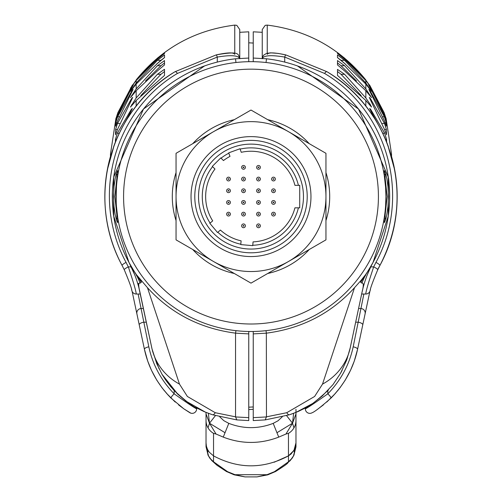 <?xml version="1.0" encoding="UTF-8"?>
<svg xmlns="http://www.w3.org/2000/svg" width="502" height="502" viewBox="0 0 502 502"><rect width="100%" height="100%" fill="white"/><g stroke="black" fill="none" stroke-linecap="round" stroke-linejoin="round"><path stroke-width="0.75" d="M286.579 415.631L292.515 423.217L276.947 432.73L273.201 423.368C258.398 429.047 243.602 429.047 228.799 423.368L223.264 437.116C241.757 444.195 260.243 444.195 278.735 437.116L276.947 432.73M282.268 416.804L278.052 420.764L273.201 423.368M294.053 451.882L295.973 446.473L295.973 413.918L292.515 423.217L293.632 413.315M295.973 413.918L295.973 412.406M278.735 437.116L285.952 434.035L292.515 423.217L293.959 427.873A14.991 14.934 180 0 1 288.462 433.345L288.462 461.79L274.418 471.692L266.989 474.704L235.011 474.704L227.582 471.692L213.538 461.79L213.538 433.345A14.991 14.934 180 0 1 206.027 420.4L206.027 446.473L207.947 451.882M295.973 420.4A14.991 14.934 180 0 1 293.959 427.873M285.952 434.035L288.462 433.345M274.155 462.242L288.462 455.885L291.166 453.896L294.486 449.409L295.596 446.234L295.973 442.896L293.959 450.401L288.462 455.885C263.487 469.132 238.513 469.132 213.538 455.885L209.303 452.252L207.514 449.409L206.404 446.234L206.027 442.896L206.027 412.399L206.027 413.924L209.485 423.224L208.041 427.873M215.427 415.631L209.485 423.224L208.368 413.315M213.538 433.345L216.042 434.035L209.485 423.224L225.053 432.73M228.799 423.368L223.773 420.645L219.732 416.804M216.042 434.035L223.264 437.116M295.967 446.912L293.877 455.301A7.492 5.365 26.7 0 1 293.413 456.011L295.967 446.912L295.973 409.337M209.547 457.761A7.492 5.961 -33.9 0 0 209.641 457.906A7.492 5.961 -33.9 0 0 210.696 459.029L213.538 461.79A7.492 5.867 135.3 0 1 211.969 460.754A7.492 5.867 135.3 0 1 211.731 460.503M293.877 455.301A7.492 5.365 26.7 0 0 293.89 455.276A7.492 5.365 26.7 0 0 294.153 454.592M293.413 456.011L291.304 459.029A7.492 5.961 33.9 0 0 292.359 457.912A7.492 5.961 33.9 0 0 292.359 457.906A7.492 5.961 33.9 0 0 292.453 457.761M290.269 460.503A7.492 5.867 -135.3 0 1 290.037 460.748A7.492 5.867 -135.3 0 1 288.462 461.79L291.304 459.029M292.352 457.906L290.024 460.748C285.55 464.105 292.302 460.93 275.548 471.516L267.773 474.836L256.999 476.9L245.001 476.9L256.999 476.894L266.989 474.704A7.492 2.24 71.4 0 0 267.773 474.848M226.283 471.422A7.492 3.476 -62.3 0 0 226.44 471.516L234.221 474.842L245.001 476.9L235.011 474.704A7.492 2.24 108.6 0 1 234.221 474.842A7.492 2.24 108.6 0 1 234.17 474.823M210.696 459.029L208.587 456.011A7.492 5.365 153.3 0 1 208.117 455.295A7.492 5.365 153.3 0 1 208.11 455.276A7.492 5.365 153.3 0 1 207.847 454.592M209.641 457.906A7.492 5.961 -33.9 0 0 209.641 457.912L211.976 460.748L217.052 465.329L226.452 471.516M208.587 456.011L206.027 446.548M365.029 276.144A139.041 139.041 0 0 0 365.644 275.253M136.356 275.253A139.041 139.041 0 0 0 136.971 276.144M267.24 54.367C268.269 52.264 274.456 52.44 285.801 54.9L326.884 71.673C391.585 109.787 417.074 197.091 379.907 265.476L377.73 269.769C372.773 281.616 370.238 288.575 370.131 290.645A4.499 4.499 0 0 1 365.776 294.028C365.883 291.342 368.518 282.293 373.676 266.888L375.942 262.402A4.499 0.847 28.1 0 1 379.907 265.476C397.848 230.631 401.726 194.287 391.535 156.442L391.535 154.127L391.535 156.442A146.157 146.157 0 0 1 377.68 269.492A146.157 146.157 0 0 0 397.157 196.589M258.492 167.731A0.376 0.376 0 0 1 258.172 167.166A0.376 0.376 0 0 1 258.819 167.166A0.376 0.376 0 0 1 258.492 167.731M258.492 169.23A1.876 1.876 0 0 0 260.369 167.354A1.876 1.876 0 0 0 258.492 165.484A1.876 1.876 0 0 0 256.622 167.354A1.876 1.876 0 0 0 258.492 169.23M243.508 167.731A0.376 0.376 0 0 1 243.181 167.166A0.376 0.376 0 0 1 243.828 167.166A0.376 0.376 0 0 1 243.508 167.731M243.508 169.23A1.876 1.876 0 0 0 245.378 167.354A1.876 1.876 0 0 0 243.508 165.484A1.876 1.876 0 0 0 241.631 167.354A1.876 1.876 0 0 0 243.508 169.23M228.517 214.505A0.376 0.376 0 0 1 228.19 213.94A0.376 0.376 0 0 1 228.837 213.94A0.376 0.376 0 0 1 228.517 214.505M228.517 215.998A1.876 1.876 0 0 0 230.387 214.128A1.876 1.876 0 0 0 228.517 212.252A1.876 1.876 0 0 0 226.64 214.128A1.876 1.876 0 0 0 228.517 215.998M228.517 202.808A0.376 0.376 0 0 1 228.19 202.25A0.376 0.376 0 0 1 228.837 202.25A0.376 0.376 0 0 1 228.517 202.808M228.517 204.308A1.876 1.876 0 0 0 230.387 202.431A1.876 1.876 0 0 0 228.517 200.562A1.876 1.876 0 0 0 226.64 202.431A1.876 1.876 0 0 0 228.517 204.308M228.517 191.118A0.376 0.376 0 0 1 228.19 190.553A0.376 0.376 0 0 1 228.837 190.553A0.376 0.376 0 0 1 228.517 191.118M228.517 192.617A1.876 1.876 0 0 0 230.387 190.741A1.876 1.876 0 0 0 228.517 188.865A1.876 1.876 0 0 0 226.64 190.741A1.876 1.876 0 0 0 228.517 192.617M228.517 179.421A0.376 0.376 0 0 1 228.19 178.863A0.376 0.376 0 0 1 228.837 178.863A0.376 0.376 0 0 1 228.517 179.421M228.517 180.921A1.876 1.876 0 0 0 230.387 179.051A1.876 1.876 0 0 0 228.517 177.175A1.876 1.876 0 0 0 226.64 179.051A1.876 1.876 0 0 0 228.517 180.921M273.483 214.505A0.376 0.376 0 0 1 273.163 213.94A0.376 0.376 0 0 1 273.81 213.94A0.376 0.376 0 0 1 273.483 214.505M273.483 215.998A1.876 1.876 0 0 0 275.36 214.128A1.876 1.876 0 0 0 273.483 212.252A1.876 1.876 0 0 0 271.613 214.128A1.876 1.876 0 0 0 273.483 215.998M273.483 202.808A0.376 0.376 0 0 1 273.163 202.25A0.376 0.376 0 0 1 273.81 202.25A0.376 0.376 0 0 1 273.483 202.808M273.483 204.308A1.876 1.876 0 0 0 275.36 202.431A1.876 1.876 0 0 0 273.483 200.562A1.876 1.876 0 0 0 271.613 202.431A1.876 1.876 0 0 0 273.483 204.308M273.483 191.118A0.376 0.376 0 0 1 273.163 190.553A0.376 0.376 0 0 1 273.81 190.553A0.376 0.376 0 0 1 273.483 191.118M273.483 192.617A1.876 1.876 0 0 0 275.36 190.741A1.876 1.876 0 0 0 273.483 188.865A1.876 1.876 0 0 0 271.613 190.741A1.876 1.876 0 0 0 273.483 192.617M273.483 179.421A0.376 0.376 0 0 1 273.163 178.863A0.376 0.376 0 0 1 273.81 178.863A0.376 0.376 0 0 1 273.483 179.421M273.483 180.921A1.876 1.876 0 0 0 275.36 179.051A1.876 1.876 0 0 0 273.483 177.175A1.876 1.876 0 0 0 271.613 179.051A1.876 1.876 0 0 0 273.483 180.921M258.492 191.118A0.376 0.376 0 0 1 258.172 190.553A0.376 0.376 0 0 1 258.819 190.553A0.376 0.376 0 0 1 258.492 191.118M258.492 192.617A1.876 1.876 0 0 0 260.369 190.741A1.876 1.876 0 0 0 258.492 188.865A1.876 1.876 0 0 0 256.622 190.741A1.876 1.876 0 0 0 258.492 192.617M258.492 179.421A0.376 0.376 0 0 1 258.172 178.863A0.376 0.376 0 0 1 258.819 178.863A0.376 0.376 0 0 1 258.492 179.421M258.492 180.921A1.876 1.876 0 0 0 260.369 179.051A1.876 1.876 0 0 0 258.492 177.175A1.876 1.876 0 0 0 256.622 179.051A1.876 1.876 0 0 0 258.492 180.921M243.508 179.421A0.376 0.376 0 0 1 243.181 178.863A0.376 0.376 0 0 1 243.828 178.863A0.376 0.376 0 0 1 243.508 179.421M243.508 180.921A1.876 1.876 0 0 0 245.378 179.051A1.876 1.876 0 0 0 243.508 177.175A1.876 1.876 0 0 0 241.631 179.051A1.876 1.876 0 0 0 243.508 180.921M243.508 191.118A0.376 0.376 0 0 1 243.181 190.553A0.376 0.376 0 0 1 243.828 190.553A0.376 0.376 0 0 1 243.508 191.118M243.508 192.617A1.876 1.876 0 0 0 245.378 190.741A1.876 1.876 0 0 0 243.508 188.865A1.876 1.876 0 0 0 241.631 190.741A1.876 1.876 0 0 0 243.508 192.617M243.508 202.808A0.376 0.376 0 0 1 243.181 202.25A0.376 0.376 0 0 1 243.828 202.25A0.376 0.376 0 0 1 243.508 202.808M243.508 204.308A1.876 1.876 0 0 0 245.378 202.431A1.876 1.876 0 0 0 243.508 200.562A1.876 1.876 0 0 0 241.631 202.431A1.876 1.876 0 0 0 243.508 204.308M243.508 214.505A0.376 0.376 0 0 1 243.181 213.94A0.376 0.376 0 0 1 243.828 213.94A0.376 0.376 0 0 1 243.508 214.505M243.508 215.998A1.876 1.876 0 0 0 245.378 214.128A1.876 1.876 0 0 0 243.508 212.252A1.876 1.876 0 0 0 241.631 214.128A1.876 1.876 0 0 0 243.508 215.998M243.508 226.195A0.376 0.376 0 0 1 243.181 225.63A0.376 0.376 0 0 1 243.828 225.63A0.376 0.376 0 0 1 243.508 226.195M243.508 227.695A1.876 1.876 0 0 0 245.378 225.818A1.876 1.876 0 0 0 243.508 223.948A1.876 1.876 0 0 0 241.631 225.818A1.876 1.876 0 0 0 243.508 227.695M258.492 226.195A0.376 0.376 0 0 1 258.172 225.63A0.376 0.376 0 0 1 258.819 225.63A0.376 0.376 0 0 1 258.492 226.195M258.492 227.695A1.876 1.876 0 0 0 260.369 225.818A1.876 1.876 0 0 0 258.492 223.948A1.876 1.876 0 0 0 256.622 225.818A1.876 1.876 0 0 0 258.492 227.695M258.492 214.505A0.376 0.376 0 0 1 258.172 213.94A0.376 0.376 0 0 1 258.819 213.94A0.376 0.376 0 0 1 258.492 214.505M258.492 215.998A1.876 1.876 0 0 0 260.369 214.128A1.876 1.876 0 0 0 258.492 212.252A1.876 1.876 0 0 0 256.622 214.128A1.876 1.876 0 0 0 258.492 215.998M258.492 202.808A0.376 0.376 0 0 1 258.172 202.25A0.376 0.376 0 0 1 258.819 202.25A0.376 0.376 0 0 1 258.492 202.808M258.492 204.308A1.876 1.876 0 0 0 260.369 202.431A1.876 1.876 0 0 0 258.492 200.562A1.876 1.876 0 0 0 256.622 202.431A1.876 1.876 0 0 0 258.492 204.308M209.823 223.308L212.71 220.886A45.349 45.349 0 0 1 214.975 169.042L212.308 166.375L220.792 157.898L223.459 160.565A45.349 45.349 0 0 1 229.991 156.398L228.705 152.859L239.969 148.755L241.261 152.301A45.349 45.349 0 0 1 294.931 185.345L299.719 185.345L299.719 207.834L294.931 207.834A45.349 45.349 0 0 1 253.058 241.889L252.726 245.647L240.778 244.599L241.111 240.841A45.349 45.349 0 0 1 220.422 230.073L217.535 232.495L209.823 223.308M221.049 158.161A48.719 48.719 0 0 1 228.83 153.204M240.1 149.107A48.719 48.719 0 0 1 298.408 185.345M298.408 207.834A48.719 48.719 0 0 1 252.757 245.277M210.106 223.076A48.719 48.719 0 0 1 212.572 166.639M251 249.055A52.465 52.465 0 0 1 205.563 170.354A52.465 52.465 0 0 1 296.437 170.354A52.465 52.465 0 0 1 251 249.055M240.816 244.229A48.719 48.719 0 0 1 217.818 232.263M325.955 172.594A78.701 78.701 0 0 1 325.955 220.585M309.257 249.5A78.701 78.701 0 0 1 267.698 273.496M325.955 196.589L325.955 153.311L251 110.038L176.045 153.311L176.045 239.862L251 283.134L325.955 239.862L325.955 196.589A74.955 74.955 0 0 1 213.526 261.498A74.955 74.955 0 0 1 213.526 131.675A74.955 74.955 0 0 1 325.955 196.589M234.302 273.496A78.701 78.701 0 0 1 192.743 249.5M267.698 119.677A78.701 78.701 0 0 1 309.257 143.672M192.743 143.672A78.701 78.701 0 0 1 234.302 119.677M176.045 220.585A78.701 78.701 0 0 1 176.045 172.594M251 252.801A56.218 56.218 0 0 1 202.319 168.477A56.218 56.218 0 0 1 299.681 168.477A56.218 56.218 0 0 1 251 252.801M251 256.553A59.964 59.964 0 0 1 199.068 166.608A59.964 59.964 0 0 1 302.932 166.608A59.964 59.964 0 0 1 251 256.553M117.838 219.073L116.834 219.073L116.834 210.802M116.834 182.389L116.834 174.1L117.838 174.1M385.618 205.6L385.919 196.589A134.919 134.919 0 0 0 251 61.671A134.919 134.919 0 0 0 116.081 196.589C117.399 164.236 115.372 204.101 116.684 209.328M116.081 196.589A134.919 134.919 0 0 0 251 331.502A134.919 134.919 0 0 0 385.919 196.589L385.618 187.579M385.404 184.818L385.316 183.845M385.316 209.328L385.404 208.361M123.58 196.589A127.42 127.42 0 0 1 314.71 86.237A127.42 127.42 0 0 1 314.71 306.935A127.42 127.42 0 0 1 123.58 196.589M248.754 61.69L248.754 31.814L239.755 32.316L239.755 58.552L239.755 29.568L236.806 25.345L234.76 25.1L234.76 53.218M131.248 266.888L128.324 266.888C133.482 282.293 136.117 291.342 136.224 294.028L140.347 294.028L140.014 292.484L151.993 348.815L156.8 363.781L162.027 374.323L177.903 394.315L186.148 401.249L205.425 412.155L212.704 414.809L236.793 419.904L235.545 416.836L235.545 333.159L235.959 330.661M138.853 287.564L151.755 347.723A59.964 55.979 168 0 0 179.484 384.112L147.462 287.677L136.45 274.732A138.665 138.665 0 0 1 134.103 271.174L128.976 262.458A112.429 112.429 0 0 1 140.014 292.49C138.288 285.682 138.314 282.563 140.089 283.128A112.429 84.957 147.5 0 0 134.103 271.174A138.665 138.665 0 0 1 235.513 58.79L248.754 58.05M236.793 419.904L248.754 420.576L248.754 331.483M248.754 409.576L253.246 409.337M248.754 333.893L235.545 333.159M211.254 414.338L204.157 411.627L196.658 407.957L196.658 408.866C193.716 407.392 186.223 402.372 174.175 393.813C161.067 380.284 152.621 364.621 148.824 346.826L138.138 294.028M152.621 351.406L159.071 368.794M166.865 381.721L174.175 390.594C186.167 401.468 193.659 407.26 196.658 407.982L196.658 408.866A4.499 4.499 0 0 1 189.856 412.732L183.801 408.81L190.785 413.146M204.521 65.944L143.49 109.016L113.722 177.055M112.435 191.413L112.429 201.666M113.722 216.117L128.976 262.458M113.716 177.055L113.716 216.117C113.257 214.969 112.793 208.462 112.335 196.589M117.656 217.134L116.426 206.203M116.113 193.716L116.131 192.956M116.834 214.856L114.883 196.589L116.834 178.329M117.769 175.323L117.656 170.523L116.326 173.598L115.303 177.865L114.023 186.468L113.521 196.589L114.01 206.573L115.127 214.41L116.546 220.309L117.619 222.643L117.769 217.849M235.959 62.512L235.513 58.79M235.651 333.165C200.116 328.509 170.724 313.342 147.462 287.677M235.545 416.836L215.276 412.719A59.964 6.093 107.5 0 1 212.704 414.809M215.276 412.719L187.378 396.467L179.484 384.112M140.089 283.128L141.269 282.444A112.429 111.444 55.7 0 0 136.45 274.732M141.269 282.444L140.861 280.279M115.943 118.29L110.465 154.127L110.465 156.442A146.157 146.157 0 0 0 122.093 265.476A146.157 146.157 0 0 1 105.778 180.042L105.796 179.967M133.061 270.829L132.61 268.783M138.721 322.441L136.902 313.888M132.114 291.355L144.425 349.279C148.404 367.765 157.264 384.036 171 398.086L183.801 408.81M146.333 322.202L143.641 322.202A4.499 1.713 168 0 0 139.242 324.888M148.824 346.826A4.499 1.487 168 0 0 144.425 349.279L147.713 361.051M174.175 390.594L174.175 393.813A4.499 0.778 134.9 0 0 171 398.086M196.658 408.866A4.499 4.499 0 0 1 189.881 412.744A4.499 4.499 0 0 0 196.658 408.866M184.052 408.979L178.561 404.869M175.242 402.064L166.52 393.323M163.407 389.596L168.233 395.212L162.02 387.795L156.875 380.296L151.472 370.3L147.745 361.145M148.008 361.892L147.356 360.016L148.008 361.892M131.555 289.453A112.429 112.429 0 0 1 131.649 289.811L131.624 289.704M164.512 69.395L164.499 75.432L136.161 100.5L130.482 107.045L136.161 97.965L157.402 74.302L164.436 69.326M164.493 60.547L164.524 64.909L157.408 70.914L136.161 90.724L130.47 97.652L136.161 88.91L157.415 65.712L160.966 65.712L164.374 63.039M157.421 60.315L164.53 54.963L164.537 57.579L157.421 63.447L136.161 84.066L130.464 91.37L136.161 82.981L157.421 60.315L160.979 60.315L164.524 57.542M136.161 80.546L130.457 88.22L136.161 80.182L157.427 58.125L164.543 52.597L164.543 53.469L157.427 59.18L136.161 80.546L136.161 82.981M115.378 142.104L115.447 139.437L117.299 133.243L131.141 109.656L132.359 108.438L131.104 111.061L123.787 124.647M132.428 84.963L117.876 112.668L116.031 118.29M132.133 86.375L133.45 84.681L117.706 115.272L115.805 120.706L115.887 118.955L117.819 113.17L132.34 86.375M131.806 90.975L133.093 89.444L117.537 120.969L115.661 126.203L115.742 122.714L117.65 116.771L131.806 90.975L132.233 90.975M131.474 98.743L132.729 97.375L117.361 129.742L115.516 134.762L115.598 129.541L117.481 123.467L131.474 98.743L132.095 98.743M124.27 269.769A4.499 0.841 154.3 0 1 128.324 266.888L126.058 262.402C90.034 195.717 114.738 110.591 177.451 73.424L217.272 57.071C231.014 54.8 238.513 55.358 239.755 58.747C237.791 54.53 241.192 50.476 216.23 54.887A4.499 0.577 -103.4 0 0 216.199 54.9L175.116 71.673C110.415 109.787 84.926 197.091 122.093 265.476L124.27 269.769C129.227 281.616 131.762 288.575 131.869 290.645L131.649 289.811A4.499 4.468 -14.8 0 0 131.675 289.892M107.284 170.034L114.305 144.846A146.157 146.157 0 0 1 123.254 125.569L121.804 128.267M113.609 146.716L113.615 146.716A146.157 146.157 0 0 1 114.199 145.122M234.76 54.367C233.731 52.264 227.544 52.44 216.199 54.9M127.633 118.208L131.392 112.586A146.157 146.157 0 0 1 175.116 71.673L216.23 54.887A4.499 0.577 -103.4 0 1 217.272 57.071L217.272 62.091M126.058 262.402A4.499 0.847 151.9 0 0 122.093 265.476A146.157 146.157 0 0 1 110.465 156.442M136.224 294.028A4.499 4.499 0 0 1 131.869 290.645A4.499 4.499 0 0 0 136.224 294.028A4.499 4.499 0 0 1 131.869 290.645M164.53 60.579L157.415 65.712M106.543 174.42L105.79 180.042M145.517 80.954L160.966 65.712M156.593 64.099L160.979 60.315M140.836 95.6L160.954 74.302L164.361 71.623M328.459 389.916L327.825 390.594L327.825 393.813A4.499 0.778 45.1 0 1 331 398.086C320.891 406.978 314.61 411.86 312.144 412.732A4.499 4.499 0 0 1 305.341 408.866L305.341 407.969L305.341 408.866C308.284 407.392 315.777 402.372 327.825 393.813C340.933 380.284 349.379 364.621 353.176 346.826L363.862 294.028M368.939 270.829L369.39 268.783M365.776 294.028A4.499 4.499 0 0 0 370.131 290.645A4.499 4.499 0 0 1 365.776 294.028L361.653 294.028L350.245 347.723L361.986 292.49A112.429 112.429 0 0 1 373.024 262.458L372.748 262.966M363.279 322.441L365.098 313.888M342.119 370.388L340.588 373.218M369.886 291.355L357.575 349.279C353.596 367.765 344.736 384.036 331 398.086M290.746 414.338L297.843 411.627L305.341 407.982C308.341 407.26 315.833 401.468 327.825 390.594M355.667 322.202L358.359 322.202A4.499 1.713 12 0 1 362.758 324.888M353.176 346.826A4.499 1.487 12 0 1 357.575 349.279L354.286 361.051M305.341 408.866A4.499 4.499 0 0 0 312.144 412.732A4.499 4.499 0 0 1 305.341 408.866M338.593 389.596L333.767 395.212L339.979 387.795L345.125 380.296L350.528 370.3L354.255 361.145M317.948 408.979L323.439 404.869M326.758 402.064L335.48 393.323M370.445 289.453A112.429 112.429 0 0 0 370.351 289.811L370.376 289.704M370.269 86.256L365.839 80.182L344.573 58.125L337.457 52.597L337.457 53.469L344.573 59.18L365.839 80.546L370.143 86.256M344.579 60.315L337.469 54.963L337.463 57.579L344.579 63.447L365.839 84.066L371.536 91.37L365.839 82.981L344.579 60.315L341.021 60.315L337.476 57.542M337.507 60.547L337.476 64.909L344.592 70.914L365.839 90.724L371.53 97.652L365.839 88.91L344.585 65.712L341.034 65.712L337.626 63.039M370.288 104.529L365.839 97.965L344.598 74.302L337.488 69.395L337.501 75.432L365.839 100.5L371.518 107.045L370.288 104.529L369.303 104.529M386.622 142.104L386.553 139.437L384.701 133.243L370.859 109.656L369.641 108.438L370.896 111.061L378.213 124.647M369.572 84.963L384.124 112.668L385.969 118.29M369.867 86.375L368.55 84.681L384.294 115.272L386.195 120.706L386.113 118.955L384.181 113.17L369.66 86.375M370.194 90.975L368.907 89.444L384.463 120.969L386.339 126.203L386.258 122.714L384.35 116.771L370.194 90.975L369.767 90.975M370.526 98.743L369.271 97.375L384.639 129.742L386.484 134.762L386.402 129.541L384.519 123.467L370.526 98.743L369.905 98.743M374.366 118.208L370.608 112.586A146.157 146.157 0 0 0 326.884 71.673A4.499 1.186 -58.7 0 0 324.549 73.424L284.728 57.071A4.499 0.577 -76.6 0 1 285.77 54.887A4.499 0.577 -76.6 0 1 285.801 54.9M394.716 170.034L387.688 144.846A146.157 146.157 0 0 0 378.746 125.569L380.196 128.267M388.391 146.716L388.385 146.716A146.157 146.157 0 0 0 387.801 145.122M379.907 265.476A146.157 146.157 0 0 0 396.222 180.042L396.203 179.967M370.131 290.645L370.351 289.811A4.499 4.468 -165.2 0 1 370.325 289.892M253.246 61.69L253.246 31.814L262.245 32.316L262.245 58.552L262.245 29.568L265.194 25.345L267.24 25.1L267.24 53.218M284.728 62.091L284.728 57.071C270.986 54.8 263.487 55.358 262.245 58.747M375.942 262.402C411.966 195.717 387.262 110.591 324.549 73.424M370.752 266.888L373.676 266.888A4.499 0.841 25.7 0 1 377.73 269.769M337.469 60.579L344.585 65.712M395.457 174.42L396.21 180.042M356.483 80.954L341.034 65.712M345.407 64.099L341.021 60.315M361.164 95.6L341.046 74.302L337.639 71.623M363.147 287.564L362.005 292.377M297.479 65.944L358.51 109.016L388.278 177.055M389.565 191.413L389.571 201.666M388.278 216.117L373.024 262.458L367.897 271.174A112.429 84.957 -147.5 0 0 361.911 283.128C363.693 282.557 363.718 285.676 361.986 292.49M265.207 419.904L289.296 414.809L295.942 412.412L312.677 403.508L322.284 395.984L333.008 384.595L340.519 373.337L346.763 359.903L350.245 347.723A59.964 55.979 12 0 1 322.516 384.112L314.628 396.467L286.724 412.719L266.455 416.836L265.207 419.904L253.246 420.576L253.246 417.645L266.436 416.942M322.516 384.112L354.537 287.677C331.276 313.342 301.884 328.509 266.349 333.165L266.455 416.836M286.724 412.719A59.964 6.093 72.5 0 0 289.296 414.809M354.537 287.677L361.139 280.279L360.731 282.444L361.911 283.128M361.139 280.279L365.55 274.732A112.429 111.444 -55.7 0 0 360.731 282.444M253.246 58.05L266.487 58.79A138.665 138.665 0 0 1 365.55 274.732M253.246 331.483L253.246 417.645M253.246 333.893L266.455 333.159M266.041 330.661L266.349 333.165M384.344 176.039L385.574 186.976M385.887 199.463L385.869 200.216M266.487 58.79L266.041 62.512M385.166 178.31L387.117 196.589L385.166 214.862M384.231 217.849L384.344 222.656L385.668 219.6L386.691 215.345L387.977 206.711L388.479 196.589L387.99 186.606L386.879 178.768L385.448 172.857L384.381 170.536L384.231 175.323M388.284 216.117L388.284 177.055C388.743 178.204 389.207 184.717 389.665 196.589M385.166 210.79L385.166 219.073L384.162 219.073M384.162 174.1L385.166 174.1L385.166 182.37M226.44 471.516A7.492 3.476 -62.3 0 0 226.452 471.522A7.492 3.476 -62.3 0 0 227.582 471.692M274.418 471.692A7.492 3.476 62.3 0 0 275.548 471.522A7.492 3.476 62.3 0 0 275.717 471.422M138.715 284.182A142.411 142.411 0 0 1 138.075 283.36M253.246 406.959L248.754 407.185M248.754 417.645L235.563 416.942M143.428 308.523L141.313 308.523A4.499 4.48 168 0 0 136.914 313.945M136.161 106.198L136.161 100.5M136.161 97.965L136.161 90.724M136.161 88.91L136.161 84.066M136.161 80.182L136.161 79.944C161.7 48.487 194.569 30.208 234.76 25.1M177.451 73.424A4.499 1.186 -121.3 0 0 175.116 71.673M131.725 95.324L132.396 95.324M131.725 89.23L132.114 89.23M158.726 58.125L157.427 58.125M117.481 123.467L119.583 123.467M115.598 129.541L117.43 129.541M117.65 116.771L119.03 116.771M115.742 122.714L116.941 122.714M117.819 113.17L118.466 113.17M115.887 118.955L116.426 118.955M131.712 104.529L132.697 104.529M160.954 74.302L157.402 74.302M115.447 139.437L116.483 139.437M117.299 133.243L119.288 133.243M131.932 109.656L131.141 109.656M358.572 308.523L360.687 308.523A4.499 4.48 12 0 1 365.086 313.945M365.839 80.182L365.839 79.944C340.3 48.493 307.431 30.208 267.24 25.1M365.839 82.981L365.839 80.546M365.839 88.91L365.839 84.066M365.839 97.965L365.839 90.724M365.839 106.198L365.839 100.5M370.275 95.324L369.604 95.324M370.275 89.23L369.886 89.23M343.274 58.125L344.573 58.125M384.519 123.467L382.417 123.467M386.402 129.541L384.57 129.541M384.35 116.771L382.97 116.771M386.258 122.714L385.059 122.714M384.181 113.17L383.534 113.17M386.113 118.955L385.574 118.955M341.046 74.302L344.598 74.302M386.553 139.437L385.517 139.437M384.701 133.243L382.712 133.243M370.068 109.656L370.859 109.656M293.89 455.276L292.359 457.899M206.033 446.78L208.123 455.295L209.641 457.899M253.246 43.053L248.754 42.814M117.75 175.462L117.932 171.596M117.932 221.583L117.75 217.711M130.068 264.441L129.453 263.33M129.108 262.69L134.762 274.952M186.148 401.249L205.425 412.155M162.027 374.323L165.604 379.939L170.824 386.785L177.903 394.315M151.993 348.815L156.8 363.781M391.535 154.127L386.057 118.29M326.884 71.673L285.77 54.887L278.014 53.394L270.672 52.835L266.587 53.394L263.688 55.132L262.59 56.883L262.245 58.552M340.519 373.337L346.763 359.903M322.284 395.984L333.008 384.595M295.942 412.412L312.677 403.508M372.239 263.883L370.645 266.7M367.238 274.952C373.664 259.986 372.264 264.378 372.798 262.879L372.735 262.985M384.25 217.711L384.068 221.583M384.068 171.596L384.25 175.462"/></g></svg>
